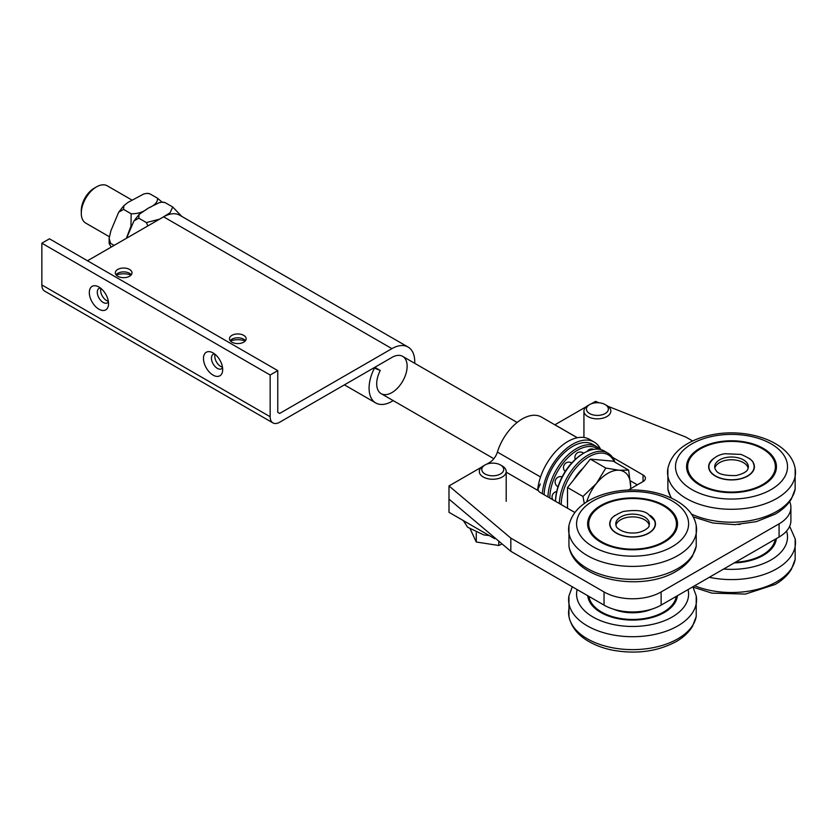 <?xml version="1.0" encoding="UTF-8"?>
<svg xmlns="http://www.w3.org/2000/svg" width="837" height="837" viewBox="0 0 837 837"><rect width="100%" height="100%" fill="white"/><g stroke="black" fill="none" stroke-linecap="round" stroke-linejoin="round"><path stroke-width="1.26" d="M789.647 501.604A40.354 23.3 180 0 1 790.902 507.368A40.354 23.3 180 0 1 779.08 523.836L661.125 591.947A40.354 23.3 180 0 1 604.042 591.947L510.821 538.118L510.821 551.301L604.042 605.12A40.354 23.3 0 0 0 661.125 605.12L779.08 537.019A40.354 23.3 0 0 0 790.902 520.551L790.902 507.368M510.821 551.301L448.988 499.124L448.988 485.941L481.693 467.067M637.344 484.843L630.397 480.836M612.569 457.358L643.046 474.966L643.046 481.557A8.067 4.656 0 0 0 645.411 478.262A8.067 4.656 0 0 0 643.046 474.966M574.904 512.506L540.315 492.533A8.067 4.656 0 0 1 538.369 490.723L537.95 489.164L540.315 483.995M643.046 481.557L628.21 490.116M577.373 437.741L554.931 424.777A12.105 6.989 -60 0 1 554.868 424.819M608.018 406.322L685.859 437.071L692.628 440.973M599.104 402.796L595.484 401.373L591.309 403.779M554.931 424.777L586.329 406.656M486.663 464.19L489.54 462.537L490.764 463.238M448.988 485.941L510.821 538.118M740.149 524.349L738.244 524.485M641.215 581.464L639.311 581.61M577.279 437.751L541.403 417.046A38.345 22.139 120 0 0 497.387 452.074A12.105 6.989 -60 0 1 489.54 462.537M610.759 520.447A22.599 13.047 0 0 0 632.584 536.894A22.599 13.047 0 0 0 654.408 520.447L648.058 513.991C643.622 510.465 635.304 509.639 623.105 511.512C614.661 515.184 610.539 518.166 610.759 520.447M644.48 516.973A16.813 9.709 0 0 0 626.149 514.87A16.813 9.709 0 0 0 615.77 523.836A16.813 9.709 0 0 0 616.346 526.368C615.352 526.536 621.598 533.326 632.908 533.002C644.03 533.242 650.286 525.814 648.821 526.368A16.813 9.709 0 0 0 649.397 523.836A16.813 9.709 0 0 0 644.48 516.973M649.23 525.217A16.813 9.709 0 0 0 644.48 519.725A16.813 9.709 0 0 0 627.269 517.381A16.813 9.709 0 0 0 615.938 525.217M737.366 479.329A22.599 13.047 0 0 0 753.342 463.332C753.551 461.041 749.439 458.069 740.986 454.397L724.905 453.738C718.219 454.69 713.145 457.881 709.692 463.332A22.599 13.047 0 0 0 715.52 475.939A22.599 13.047 0 0 0 737.366 479.329M747.755 469.254A16.813 9.709 0 0 0 748.33 466.722A16.813 9.709 0 0 0 731.517 457.012A16.813 9.709 0 0 0 714.704 466.722A16.813 9.709 0 0 0 715.279 469.254L716.022 470.436C718.031 474.119 724.737 475.824 736.141 475.542C748.132 472.696 747.849 468.605 747.755 469.254M748.163 468.092A16.813 9.709 0 0 0 731.517 459.764A16.813 9.709 0 0 0 714.871 468.092M763.292 448.381A44.936 25.937 180 0 1 776.443 466.722A44.936 25.937 180 0 1 731.517 492.669A44.936 25.937 180 0 1 686.581 466.722A44.936 25.937 180 0 1 714.317 442.752A44.936 25.937 180 0 1 763.292 448.381M686.8 469.275A44.936 25.937 180 0 1 687.669 466.157M775.365 466.157A44.936 25.937 180 0 1 776.234 469.275M747.954 475.678A20.182 11.655 180 0 1 746.677 476.609M716.357 476.609A20.182 11.655 180 0 1 715.08 475.678M749.188 458.341A22.871 13.204 180 0 1 747.692 476.065A22.871 13.204 180 0 1 715.342 476.065A22.871 13.204 180 0 1 713.846 458.341M762.528 448.82A43.859 25.319 180 0 1 775.376 466.722A43.859 25.319 180 0 1 731.517 492.041A43.859 25.319 180 0 1 687.658 466.722A43.859 25.319 180 0 1 714.735 443.328A43.859 25.319 180 0 1 762.528 448.82M687.669 472.403A43.859 25.319 180 0 1 687.658 471.775L687.658 466.722M775.376 466.722L775.376 471.775A43.859 25.319 180 0 1 775.355 472.403M664.358 505.496A44.936 25.937 180 0 1 677.52 523.836A44.936 25.937 180 0 1 632.584 549.783A44.936 25.937 180 0 1 587.647 523.836A44.936 25.937 180 0 1 615.394 499.877A44.936 25.937 180 0 1 664.358 505.496M587.867 526.4A44.936 25.937 180 0 1 588.735 523.271M676.432 523.271A44.936 25.937 180 0 1 677.3 526.4M649.02 532.803A20.182 11.655 180 0 1 647.744 533.724M617.424 533.724A20.182 11.655 180 0 1 616.147 532.803M650.255 515.456A22.871 13.204 180 0 1 648.759 533.179A22.871 13.204 180 0 1 616.409 533.179A22.871 13.204 180 0 1 614.913 515.456M663.595 505.935A43.859 25.319 180 0 1 676.442 523.836A43.859 25.319 180 0 1 632.584 549.166A43.859 25.319 180 0 1 588.725 523.836A43.859 25.319 180 0 1 615.802 500.453A43.859 25.319 180 0 1 663.595 505.935M588.746 529.518A43.859 25.319 180 0 1 588.725 528.89L588.725 523.836M676.442 523.836L676.442 528.89A43.859 25.319 180 0 1 676.432 529.518M587.731 595.703A44.936 25.937 0 0 0 600.809 612.485A44.936 25.937 0 0 0 648.518 618.397A44.936 25.937 0 0 0 677.436 595.703M677.3 596.697A44.936 25.937 0 0 0 677.133 595.881M588.034 595.881A44.936 25.937 0 0 0 587.867 596.697M588.903 596.383A43.859 25.319 0 0 0 601.573 612.046A43.859 25.319 0 0 0 647.556 617.936A43.859 25.319 0 0 0 676.265 596.383M613.531 609.19A32.287 18.644 0 0 0 651.636 609.19M676.432 599.815A43.859 25.319 0 0 0 676.442 599.198L676.442 596.279M588.725 596.279L588.725 599.198A43.859 25.319 0 0 0 588.746 599.815M734.227 562.914A44.936 25.937 0 0 0 776.37 538.589M776.234 539.572A44.936 25.937 0 0 0 776.066 538.756M735.399 562.244A43.859 25.319 0 0 0 775.198 539.258M775.355 542.7A43.859 25.319 0 0 0 775.376 542.073L775.376 539.164M448.988 499.124L448.988 512.307L494.646 538.672L494.646 537.657M495.368 538.254L494.646 538.672M96.506 186.881L94.173 188.22A18.226 10.525 120 0 0 81.283 210.547L81.283 213.236A21.521 12.429 -60 0 1 96.506 186.881L96.506 186.881A21.521 12.429 -60 0 1 107.262 185.814L131.89 200.033M109.312 236.704L85.74 223.092A21.521 12.429 -60 0 1 81.283 213.236M619.265 470.258L628.639 470.101L630.679 486.496A32.287 18.644 120 0 0 619.265 470.258A32.287 18.644 120 0 0 596.436 483.441L605.81 468.061L619.265 470.258M630.606 488.735A32.287 18.644 120 0 0 630.679 486.496L630.638 488.724M584.299 503.571L582.981 496.456L596.436 483.441A32.287 18.644 120 0 0 586.706 501.938M567.517 508.247L567.517 487.532L582.981 496.456M567.517 487.532L590.347 459.126L605.81 468.061M590.347 459.126L613.176 461.166L628.639 470.101M567.517 503.319A30.268 17.472 -60 0 1 567.517 498.664M573.91 479.58A30.268 17.472 -60 0 1 582.991 468.281M552.88 499.794A5.378 5.378 0 0 1 552.085 496.299A3.557 2.051 -60 0 1 554.22 492.616A3.557 2.051 -60 0 1 554.586 492.376M557.997 486.747A5.378 5.378 0 0 1 555.151 481.359A3.557 2.051 -60 0 1 557.275 477.665A5.378 5.378 0 0 1 562.119 476.86M565.226 471.482A5.378 5.378 0 0 1 563.51 466.879A3.557 2.051 -60 0 1 565.634 463.196A5.378 5.378 0 0 1 571.723 462.966M575.27 459.387A5.378 5.378 0 0 1 574.925 456.761A3.557 2.051 -60 0 1 577.049 453.079A5.378 5.378 0 0 1 583.671 453.225M587.218 451.373A3.557 2.051 -60 0 1 588.463 450.013A5.378 5.378 0 0 1 593.747 449.354M549.825 498.025A39.015 22.526 -60 0 1 567.727 457.87A39.015 22.526 -60 0 1 598.193 449.155M600.087 449.427A40.354 23.3 120 0 0 596.635 446.602A40.354 23.3 120 0 0 565.969 456.96A40.354 23.3 120 0 0 547.942 496.937M544.134 494.74A40.354 23.3 -60 0 1 572.654 446.403A40.354 23.3 -60 0 1 592.837 444.405L596.635 446.602M561.24 504.617A39.015 22.526 -60 0 1 583.473 460.538A39.015 22.526 -60 0 1 614.337 461.836M555.548 501.332A40.354 23.3 -60 0 1 584.069 452.995A40.354 23.3 -60 0 1 604.251 450.997L608.049 453.194A40.354 23.3 120 0 0 577.384 463.552A40.354 23.3 120 0 0 559.357 503.529M584.069 452.995L583.117 453.539A39.015 22.526 120 0 0 555.527 501.321M614.996 462.212A40.354 23.3 120 0 0 608.049 453.194M600.736 449.574A43.053 24.859 120 0 0 594.176 442.072L589.426 439.331A43.053 24.859 120 0 0 557.787 449.302A43.053 24.859 120 0 0 537.636 490.294M594.176 442.072A43.053 24.859 120 0 0 562.276 452.304A43.053 24.859 120 0 0 542.334 493.704M162.556 217.442L170.12 212.713L172.736 207.011L181.765 216.396M172.736 207.011L165.119 202.617L162.033 202.146L159.009 202.753L148.149 208.204L139.088 214.439L138.764 218.175L146.381 222.558A37.278 21.521 120 0 0 146.37 222.569L159.574 219.168M147.867 225.927L146.37 222.569M138.764 218.175L133.91 221.01L126.554 238.231M163.11 202.125L165.13 202.617M131.158 213.77A37.278 21.521 120 0 0 131.147 213.78L131.158 213.77C137.885 213.906 143.535 212.043 148.128 208.193C154.688 205.473 157.806 202.146 157.513 198.223L162.096 202.146M126.387 238.325L130.98 226.095L131.158 213.78L123.541 209.386L118.687 212.221L110.882 230.782L109.124 238.357L110.62 243.379L109.134 243.389L111.175 247.103M157.513 198.223L149.907 193.828L146.81 193.357L143.797 193.975L127.935 202.449L123.866 205.651L123.541 209.386M147.887 193.337L149.907 193.828M114.125 245.408L110.62 243.379M606.898 405.589L605.151 404.574A10.975 6.34 180 0 1 605.151 413.541A10.975 6.34 180 0 1 589.625 413.541A10.975 6.34 180 0 1 589.625 404.574A10.975 6.34 180 0 1 605.151 404.574L606.898 405.589A13.455 7.763 -0 0 1 610.843 411.082A13.455 7.763 -0 0 1 602.535 418.249A13.455 7.763 -0 0 1 587.877 416.575A13.455 7.763 -0 0 1 583.933 411.082A13.455 7.763 -0 0 1 587.877 405.589L589.625 404.574M502.263 466L500.516 464.985A10.975 6.34 180 0 1 500.516 473.951A10.975 6.34 180 0 1 484.989 473.951A10.975 6.34 180 0 1 484.989 464.985A10.975 6.34 180 0 1 500.516 464.985L502.263 466A13.455 7.763 -0 0 1 506.197 471.493A13.455 7.763 -0 0 1 497.9 478.67A13.455 7.763 -0 0 1 483.231 476.985A13.455 7.763 -0 0 1 479.298 471.493A13.455 7.763 -0 0 1 483.231 466L484.989 464.985M470.237 529.015L476.274 542.01L498.779 545.483L502.148 543.977M498.779 541.141L498.779 545.483M476.274 532.698L476.274 542.01M100.45 288.043A8.339 4.813 -120 0 0 99.028 288.43A8.339 4.813 -120 0 0 97.291 292.249A8.339 4.813 -120 0 0 100.932 300.64A8.339 4.813 -120 0 0 107.366 302.879A8.339 4.813 -120 0 0 108.412 301.843M89.318 292.573A13.591 7.847 60 0 1 97.741 286.421A13.591 7.847 60 0 1 108.465 304.992A13.591 7.847 60 0 1 98.337 308.843A13.591 7.847 60 0 1 89.318 292.573M100.911 288.409A8.339 4.813 -120 0 0 100.639 290.313A8.339 4.813 -120 0 0 108.329 301.247M214.596 353.946A8.339 4.813 -120 0 0 213.173 354.333A8.339 4.813 -120 0 0 211.447 358.152A8.339 4.813 -120 0 0 215.088 366.543A8.339 4.813 -120 0 0 221.512 368.782A8.339 4.813 -120 0 0 222.569 367.746M203.475 358.477A13.591 7.847 60 0 1 211.897 352.325A13.591 7.847 60 0 1 222.611 370.896A13.591 7.847 60 0 1 212.483 374.756A13.591 7.847 60 0 1 203.475 358.477M215.067 354.313A8.339 4.813 -120 0 0 214.785 356.227A8.339 4.813 -120 0 0 222.475 367.15M230.165 340.69A8.339 4.813 180 0 1 231.232 339.655A8.339 4.813 180 0 1 243.703 339.215A8.339 4.813 180 0 1 244.394 339.655A8.339 4.813 180 0 1 245.45 340.69M245.22 340.973A13.591 7.847 0 0 0 230.405 340.973M243.703 335.355A8.339 4.813 180 0 1 246.151 338.755A8.339 4.813 180 0 1 237.813 343.578A8.339 4.813 180 0 1 229.474 338.755A8.339 4.813 180 0 1 234.622 334.308A8.339 4.813 180 0 1 243.703 335.355M116.019 274.787A8.339 4.813 180 0 1 117.075 273.751A8.339 4.813 180 0 1 129.557 273.312A8.339 4.813 180 0 1 130.237 273.751A8.339 4.813 180 0 1 131.304 274.787M131.064 275.07A13.591 7.847 0 0 0 116.249 275.07M129.557 269.451A8.339 4.813 180 0 1 131.995 272.852A8.339 4.813 180 0 1 123.656 277.664A8.339 4.813 180 0 1 115.318 272.852A8.339 4.813 180 0 1 120.465 268.405A8.339 4.813 180 0 1 129.557 269.451M270.152 375.007L277.758 370.613L49.456 238.807L41.85 243.201L41.85 284.936A13.455 7.763 120 0 0 44.633 291.098L272.935 422.905A13.455 7.763 -60 0 1 270.152 416.742L270.152 375.007L41.85 243.201M277.758 370.613L277.758 412.348L279.663 413.447L391.915 348.642A32.287 18.644 -60 0 1 408.058 347.041A32.287 18.644 -60 0 1 414.713 363.31M393.181 400.599A32.287 18.644 -60 0 1 375.771 402.963A32.287 18.644 -60 0 1 374.421 368.154L380.26 370.446A21.521 12.429 120 0 0 381.149 393.652A21.521 12.429 120 0 0 402.681 381.222A21.521 12.429 120 0 0 402.681 356.363A21.521 12.429 120 0 0 391.915 357.43L279.663 422.235A13.455 7.763 -60 0 1 272.935 422.905M380.26 370.446L374.819 367.307M374.421 368.154L373.877 367.841M408.058 347.041L179.756 215.235A32.287 18.644 120 0 0 163.613 216.835L87.508 260.767M779.08 523.836L779.08 537.019M661.125 605.12L661.125 591.947M604.042 591.947L604.042 605.12M506.197 472.152L538.369 490.723M540.545 476.985L497.387 452.074M771.118 489.582A56.006 32.329 180 0 1 677.415 475.092A56.006 32.329 180 0 1 746.008 435.491A56.006 32.329 180 0 1 771.118 489.582M776.767 498.465A63.989 36.943 180 0 1 703.948 505.684A63.989 36.943 180 0 1 667.884 468.458C670.123 458.278 676.599 450.055 687.292 443.798C694.438 439.613 702.651 436.611 711.942 434.78C747.703 427.404 790.599 441.8 795.15 468.458A63.989 36.943 180 0 1 776.767 498.465M795.15 468.458L795.15 489.153A63.989 36.943 180 0 1 776.767 511.386A63.989 36.943 180 0 1 691.362 514.033M671.525 498.12A63.989 36.943 180 0 1 667.884 489.153L667.884 468.458M672.184 546.707A56.006 32.329 180 0 1 578.493 532.206A56.006 32.329 180 0 1 647.074 492.606A56.006 32.329 180 0 1 672.184 546.707M677.834 555.59A63.989 36.943 180 0 1 605.015 562.799A63.989 36.943 180 0 1 568.951 525.573C571.2 515.393 577.666 507.17 588.359 500.924C595.505 496.728 603.718 493.725 613.008 491.894C648.769 484.518 691.665 498.925 696.217 525.573A63.989 36.943 180 0 1 677.834 555.59M696.217 525.573L696.217 546.268A63.989 36.943 180 0 1 677.834 568.511A63.989 36.943 180 0 1 611.24 577.216A63.989 36.943 180 0 1 568.951 546.268L568.951 525.573M677.834 638.809A63.989 36.943 0 0 0 696.217 616.566L692.461 626.39C688.757 632.437 683.337 637.491 676.223 641.571C657.641 651.489 636.57 654.377 613.008 650.255C603.718 648.424 595.505 645.411 588.359 641.226C577.666 634.98 571.2 626.756 568.951 616.566A63.989 36.943 0 0 0 611.24 647.514A63.989 36.943 0 0 0 677.834 638.809M569.578 606.218A63.989 36.943 0 0 0 568.951 616.566L568.951 595.881A63.989 36.943 0 0 0 605.025 633.107A63.989 36.943 0 0 0 677.834 625.888A63.989 36.943 0 0 0 696.217 595.881L692.89 586.789M577.132 589.593A56.006 32.329 0 0 0 607.557 623.063A56.006 32.329 0 0 0 672.184 617.005A56.006 32.329 0 0 0 688.035 589.593M694.658 585.764A63.989 36.943 0 0 0 776.767 581.694A63.989 36.943 0 0 0 795.15 559.451L791.394 569.275C787.69 575.312 782.271 580.376 775.156 584.456L745.422 594.071L711.942 593.13L693.088 587.145M709.326 577.3A63.989 36.943 0 0 0 776.767 568.762A63.989 36.943 0 0 0 795.15 538.756L789.647 526.306M723.628 569.034A56.006 32.329 0 0 0 771.118 559.89A56.006 32.329 0 0 0 786.56 531.056M270.152 416.742L41.85 284.936M391.915 348.642L163.613 216.835M795.15 489.153L791.394 498.978C787.69 505.014 782.271 510.078 775.156 514.148L756.491 521.608L734.886 524.653L712.883 523.01L693.088 516.847M671.012 497.879L667.884 489.153M696.217 546.268L692.461 556.092C688.757 562.14 683.337 567.193 676.223 571.273C641.581 592.429 574.182 580.303 568.951 546.268M696.217 616.566L696.217 595.881M572.288 586.789L568.951 595.881M795.15 559.451L795.15 538.756M517.14 422.444L402.681 356.363M493.851 458.707L381.149 393.652M556.668 491.601A5.378 5.378 0 0 0 554.22 492.616M133.91 221.01L139.088 214.439M109.134 243.389L109.124 238.357M118.687 212.221L123.866 205.651M583.933 437.479L583.933 411.082M506.197 501.332L506.197 471.493M463.353 520.604L467.58 527.216L483.692 534.874L489.352 535.607M375.771 402.963L344.405 384.863"/></g></svg>
